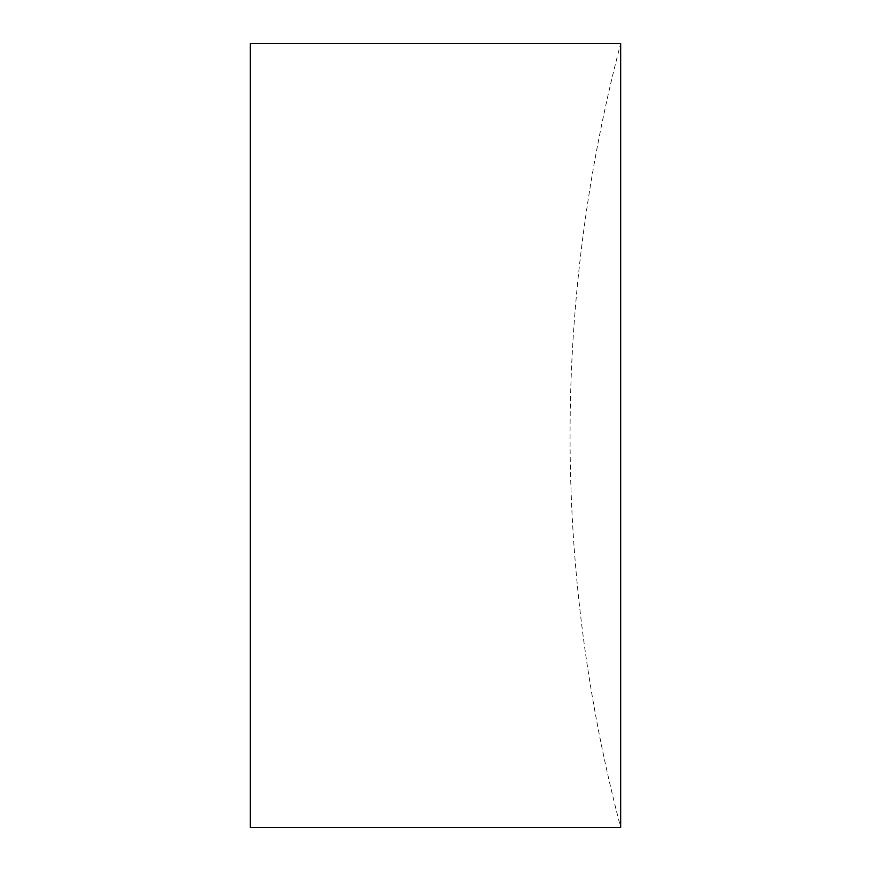 <?xml version="1.0" encoding="UTF-8"?>
<svg xmlns="http://www.w3.org/2000/svg" width="871" height="871" viewBox="0 0 871 871"><rect width="100%" height="100%" fill="white"/><g stroke="black" fill="none" stroke-linecap="round" stroke-linejoin="round"><path stroke-width="0.65" stroke-dasharray="4.36 3.27" d="M620.675 435.5L620.675 827.45A1543.107 1543.107 0 0 1 620.675 43.55L620.675 435.5M250.325 827.45L250.325 43.55"/><path stroke-width="1.31" d="M620.675 827.45L620.675 43.55L250.325 43.55L250.325 827.45L620.675 827.45"/></g></svg>
